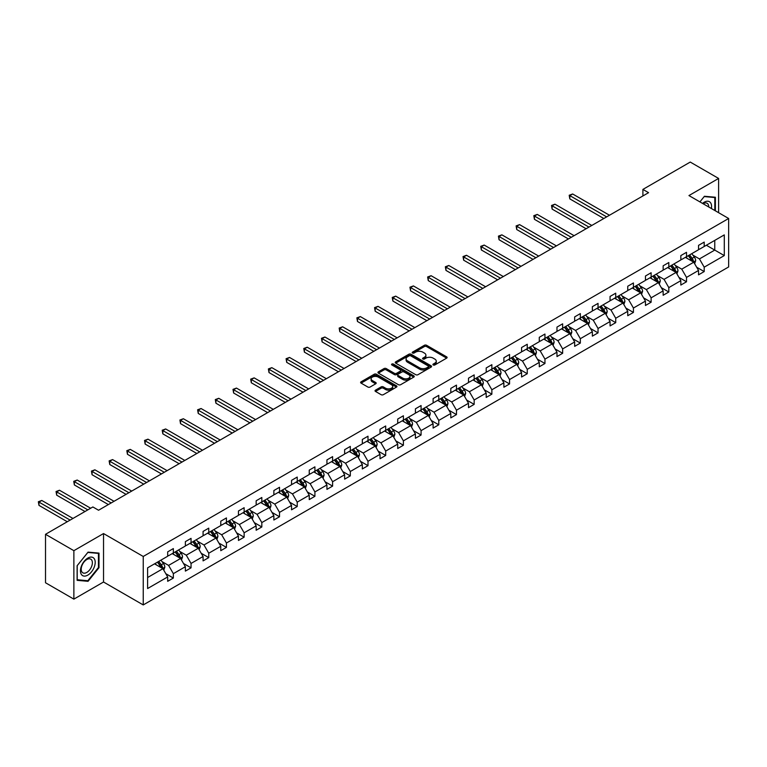 <?xml version="1.0" encoding="UTF-8"?>
<svg xmlns="http://www.w3.org/2000/svg" width="767" height="767" viewBox="0 0 767 767"><rect width="100%" height="100%" fill="white"/><g stroke="black" fill="none" stroke-linecap="round" stroke-linejoin="round"><path stroke-width="1.15" d="M433.25 364.967A1.103 0.633 0 0 0 434.812 364.967L446.643 358.141A1.572 0.911 0 0 0 447.103 357.499A1.572 0.911 0 0 0 446.643 356.856L426.605 345.284A1.572 0.911 0 0 0 424.372 345.284L412.541 352.111A1.103 0.633 0 0 0 414.103 353.012L415.637 352.13A5.043 2.905 0 0 1 422.761 352.13L424.429 353.088A5.043 2.905 0 0 1 425.906 355.15A5.043 2.905 0 0 1 424.429 357.211L422.895 358.093A1.103 0.633 0 0 0 424.458 358.994L425.992 358.103A5.043 2.905 0 0 1 433.115 358.103L434.784 359.071A5.043 2.905 0 0 1 436.26 361.132A5.043 2.905 0 0 1 434.784 363.184L433.25 364.066A1.103 0.633 0 0 0 433.25 364.967L433.25 364.066M375.494 390.154A1.572 0.911 0 0 0 375.034 390.796A1.572 0.911 0 0 0 375.494 391.438L381.122 394.679A1.572 0.911 0 0 0 383.347 394.679L396.481 387.095A1.572 0.911 0 0 0 396.942 386.453A1.572 0.911 0 0 0 396.481 385.811L376.444 374.238A1.572 0.911 0 0 0 374.219 374.238L361.075 381.822A1.572 0.911 0 0 0 360.615 382.474A1.572 0.911 0 0 0 361.075 383.117L367.872 387.038A1.572 0.911 0 0 0 370.097 387.038L375.715 383.788A1.572 0.911 0 0 0 376.185 383.145A1.572 0.911 0 0 0 375.715 382.503L372.35 380.557A4.209 2.435 0 0 1 371.123 378.84A4.209 2.435 0 0 1 373.721 376.587A4.209 2.435 0 0 1 378.304 377.115L391.506 384.737A4.209 2.435 0 0 1 392.733 386.453A4.209 2.435 0 0 1 390.135 388.706A4.209 2.435 0 0 1 385.542 388.179L383.347 386.904A1.572 0.911 0 0 0 381.122 386.904L375.494 390.154L375.494 391.438L381.122 388.217L381.122 386.904M103.535 533.554L73.872 550.677L45.521 534.302L45.521 582.767L73.872 599.132L103.535 582.009L143.237 604.933L143.237 556.468L103.535 533.554L103.535 582.009M718.612 212.689L718.612 178.443L688.948 195.566L728.65 218.49L143.237 556.468M718.612 178.443L690.252 162.067L642.899 189.411L642.899 195.959M45.521 534.302L92.874 506.958L98.55 510.237L648.566 192.68L642.899 189.411M415.743 374.689A1.572 0.911 0 0 0 417.977 374.689L431.112 367.105A1.572 0.911 0 0 0 431.572 366.463A1.572 0.911 0 0 0 431.112 365.821L411.074 354.249A1.572 0.911 0 0 0 408.84 354.249L395.705 361.832A1.572 0.911 0 0 0 395.245 362.475A1.572 0.911 0 0 0 395.705 363.117L415.743 374.689M392.301 365.207A1.103 0.633 0 0 1 393.423 365.36L413.777 377.115L400.662 384.689A1.572 0.911 0 0 1 398.437 384.689L378.39 373.117L378.39 371.832A1.572 0.911 0 0 0 377.93 372.474A1.572 0.911 0 0 0 378.39 373.117M378.39 371.832L384.018 368.582A1.572 0.911 0 0 1 386.242 368.582L394.372 373.28A1.572 0.911 0 0 0 396.597 373.28L400.326 371.123A1.572 0.911 0 0 0 400.786 370.48A1.572 0.911 0 0 0 400.326 369.838L391.86 364.958A1.103 0.633 0 0 1 393.423 364.057L413.797 375.82A1.572 0.911 0 0 1 414.257 376.463A1.572 0.911 0 0 1 413.797 377.105L413.797 375.82M73.872 550.677L73.872 599.132M147.609 567.829L167.685 556.238L167.685 551.856L173.352 548.578L173.352 552.969L185.374 546.027L185.374 541.636L191.05 538.367L191.05 542.748L203.073 535.807L203.073 531.426L208.749 528.147L208.749 532.538L220.771 525.596L220.771 521.205L226.438 517.926L226.438 522.317L238.46 515.376L238.46 510.985L244.136 507.716L244.136 512.107L256.159 505.156L256.159 500.774L261.825 497.495L261.825 501.886L273.857 494.945L273.857 490.554L279.524 487.285L279.524 491.666L291.546 484.725L291.546 480.343L297.222 477.064L297.222 481.455L309.245 474.514L309.245 470.123L314.911 466.854L314.911 471.235L326.934 464.294L326.934 459.912L332.61 456.633L332.61 461.025L344.632 454.083L344.632 449.692L350.308 446.413L350.308 450.804L362.331 443.863L362.331 439.472L367.997 436.202L367.997 440.594L380.02 433.643L380.02 429.261L385.696 425.982L385.696 430.373L397.718 423.432L397.718 419.041L403.394 415.772L403.394 420.153L415.417 413.212L415.417 408.83L421.083 405.551L421.083 409.942L433.106 403.001L433.106 398.61L438.782 395.341L438.782 399.722L450.804 392.781L450.804 388.399L456.47 385.12L456.47 389.511L468.503 382.57L468.503 378.179L474.169 374.9L474.169 379.291L486.192 372.35L486.192 367.959L491.868 364.689L491.868 369.08L503.89 362.139L503.89 357.748L509.556 354.469L509.556 358.86L521.579 351.919L521.579 347.528L527.255 344.258L527.255 348.64L539.278 341.698L539.278 337.317L544.953 334.038L544.953 338.429L556.976 331.488L556.976 327.097L562.642 323.827L562.642 328.209L574.665 321.268L574.665 316.886L580.341 313.607L580.341 317.998L592.364 311.057L592.364 306.666L598.039 303.387L598.039 307.778L610.062 300.837L610.062 296.445L615.728 293.176L615.728 297.567L627.751 290.626L627.751 286.235L633.427 282.956L633.427 287.347L645.45 280.406L645.45 276.015L651.125 272.745L651.125 277.127L663.148 270.185L663.148 265.804L668.814 262.525L668.814 266.916L680.837 259.975L680.837 255.584L686.513 252.314L686.513 256.696L698.536 249.754L698.536 245.373L704.202 242.094L704.202 246.485L724.288 234.894L724.288 255.584L704.202 267.175L704.202 271.566L698.536 274.835L698.536 270.454L686.513 277.395L686.513 281.777L680.837 285.056L680.837 280.664L668.814 287.606L668.814 291.997L663.148 295.276L663.148 290.885L651.125 297.826L651.125 302.217L645.45 305.487L645.45 301.095L633.427 308.037L633.427 312.428L627.751 315.707L627.751 311.316L615.728 318.257L615.728 322.648L610.062 325.917L610.062 321.536L598.039 328.477L598.039 332.859L592.364 336.138L592.364 331.747L580.341 338.688L580.341 343.079L574.665 346.348L574.665 341.967L562.642 348.908L562.642 353.29L556.976 356.569L556.976 352.178L544.953 359.119L544.953 363.51L539.278 366.789L539.278 362.398L527.255 369.339L527.255 373.73L521.579 377L521.579 372.609L509.556 379.55L509.556 383.941L503.89 387.22L503.89 382.829L491.868 389.77L491.868 394.161L486.192 397.431L486.192 393.049L474.169 399.99L474.169 404.372L468.503 407.651L468.503 403.26L456.47 410.201L456.47 414.592L450.804 417.862L450.804 413.48L438.782 420.421L438.782 424.803L433.106 428.082L433.106 423.691L421.083 430.632L421.083 435.023L415.417 438.302L415.417 433.911L403.394 440.852L403.394 445.243L397.718 448.513L397.718 444.122L385.696 451.063L385.696 455.454L380.02 458.733L380.02 454.342L367.997 461.283L367.997 465.674L362.331 468.944L362.331 464.562L350.308 471.504L350.308 475.885L344.632 479.164L344.632 474.773L332.61 481.714L332.61 486.105L326.934 489.375L326.934 484.993L314.911 491.935L314.911 496.316L309.245 499.595L309.245 495.204L297.222 502.145L297.222 506.536L291.546 509.806L291.546 505.424L279.524 512.366L279.524 516.757L273.857 520.026L273.857 515.635L261.825 522.576L261.825 526.967L256.159 530.246L256.159 525.855L244.136 532.797L244.136 537.188L238.46 540.457L238.46 536.075L226.438 543.017L226.438 547.398L220.771 550.677L220.771 546.286L208.749 553.228L208.749 557.619L203.073 560.888L203.073 556.506L191.05 563.448L191.05 567.829L185.374 571.108L185.374 566.717L173.352 573.658L173.352 578.05L167.685 581.319L167.685 576.937L147.609 588.529L147.609 567.829M143.237 604.933L728.65 266.945L728.65 218.49M172.22 553.621L180.609 558.472L168.587 565.413L162.029 561.617M168.587 565.413L173.352 573.658M180.609 558.472L185.374 566.717M167.685 555.193L168.587 555.72L173.352 552.969M189.919 543.41L198.308 548.252L186.285 555.193L179.718 551.406M186.285 555.193L191.05 563.448M198.308 548.252L203.073 556.506M185.374 544.973L186.285 545.5L191.05 542.748M207.608 533.19L216.006 538.031L203.984 544.973L197.416 541.186M203.984 544.973L208.749 553.228M216.006 538.031L220.771 546.286M203.073 534.762L203.984 535.289L208.749 532.538M225.306 522.969L233.695 527.821L221.673 534.762L215.115 530.975M221.673 534.762L226.438 543.017M233.695 527.821L238.46 536.075M220.771 524.542L221.673 525.069L226.438 522.317M242.995 512.759L251.394 517.6L239.371 524.542L232.804 520.755M239.371 524.542L244.136 532.797M251.394 517.6L256.159 525.855M238.46 514.331L239.371 514.849L244.136 512.107M260.694 502.538L269.092 507.39L257.07 514.331L250.502 510.534M257.07 514.331L261.825 522.576M269.092 507.39L273.857 515.635M256.159 504.111L257.07 504.638L261.825 501.886M278.392 492.328L286.781 497.169L274.759 504.111L268.191 500.324M274.759 504.111L279.524 512.366M286.781 497.169L291.546 505.424M273.857 493.9L274.759 494.418L279.524 491.666M296.081 482.107L304.48 486.959L292.457 493.9L285.89 490.103M292.457 493.9L297.222 502.145M304.48 486.959L309.245 495.204M291.546 483.68L292.457 484.207L297.222 481.455M313.78 471.897L322.178 476.738L310.146 483.68L303.588 479.893M310.146 483.68L314.911 491.935M322.178 476.738L326.934 484.993M309.245 473.46L310.146 473.987L314.911 471.235M331.478 461.676L339.867 466.518L327.845 473.469L321.277 469.672M327.845 473.469L332.61 481.714M339.867 466.518L344.632 474.773M326.934 463.249L327.845 463.776L332.61 461.025M349.167 451.456L357.566 456.307L345.543 463.249L338.976 459.462M345.543 463.249L350.308 471.504M357.566 456.307L362.331 464.562M344.632 453.029L345.543 453.556L350.308 450.804M366.866 441.246L375.255 446.087L363.232 453.029L356.674 449.241M363.232 453.029L367.997 461.283M375.255 446.087L380.02 454.342M362.331 442.818L363.232 443.336L367.997 440.594M384.564 431.025L392.953 435.877L380.931 442.818L374.363 439.021M380.931 442.818L385.696 451.063M392.953 435.877L397.718 444.122M380.02 432.598L380.931 433.125L385.696 430.373M402.253 420.815L410.652 425.656L398.629 432.598L392.062 428.811M398.629 432.598L403.394 440.852M410.652 425.656L415.417 433.911M397.718 422.387L398.629 422.905L403.394 420.153M419.952 410.594L428.341 415.446L416.318 422.387L409.76 418.59M416.318 422.387L421.083 430.632M428.341 415.446L433.106 423.691M415.417 412.167L416.318 412.694L421.083 409.942M437.65 400.384L446.039 405.225L434.017 412.167L427.449 408.38M434.017 412.167L438.782 420.421M446.039 405.225L450.804 413.48M433.106 401.956L434.017 402.474L438.782 399.722M455.339 390.163L463.738 395.005L451.715 401.956L445.148 398.159M451.715 401.956L456.47 410.201M463.738 395.005L468.503 403.26M450.804 391.736L451.715 392.263L456.47 389.511M473.038 379.943L481.427 384.794L469.404 391.736L462.837 387.949M469.404 391.736L474.169 399.99M481.427 384.794L486.192 393.049M468.503 381.515L469.404 382.043L474.169 379.291M490.727 369.732L499.125 374.574L487.103 381.515L480.535 377.728M487.103 381.515L491.868 389.77M499.125 374.574L503.89 382.829M486.192 371.305L487.103 371.822L491.868 369.08M508.425 359.512L516.824 364.363L504.791 371.305L498.234 367.508M504.791 371.305L509.556 379.55M516.824 364.363L521.579 372.609M503.89 361.084L504.791 361.612L509.556 358.86M526.124 349.301L534.513 354.143L522.49 361.084L515.923 357.297M522.49 361.084L527.255 369.339M534.513 354.143L539.278 362.398M521.579 350.874L522.49 351.391L527.255 348.64M543.813 339.081L552.211 343.932L540.189 350.874L533.621 347.077M540.189 350.874L544.953 359.119M552.211 343.932L556.976 352.178M539.278 340.653L540.189 341.181L544.953 338.429M561.511 328.87L569.9 333.712L557.877 340.653L551.32 336.866M557.877 340.653L562.642 348.908M569.9 333.712L574.665 341.967M556.976 330.443L557.877 330.96L562.642 328.209M579.21 318.65L587.599 323.492L575.576 330.443L569.009 326.646M575.576 330.443L580.341 338.688M587.599 323.492L592.364 331.747M574.665 320.223L575.576 320.75L580.341 317.998M596.899 308.43L605.297 313.281L593.274 320.223L586.707 316.435M593.274 320.223L598.039 328.477M605.297 313.281L610.062 321.536M592.364 310.002L593.274 310.53L598.039 307.778M614.597 298.219L622.986 303.061L610.963 310.002L604.406 306.215M610.963 310.002L615.728 318.257M622.986 303.061L627.751 311.316M610.062 299.792L610.963 300.309L615.728 297.567M632.296 287.999L640.685 292.85L628.662 299.792L622.095 295.995M628.662 299.792L633.427 308.037M640.685 292.85L645.45 301.095M627.751 289.571L628.662 290.099L633.427 287.347M649.985 277.788L658.383 282.63L646.36 289.571L639.793 285.784M646.36 289.571L651.125 297.826M658.383 282.63L663.148 290.885M645.45 279.361L646.36 279.878L651.125 277.127M667.683 267.568L676.072 272.419L664.049 279.361L657.482 275.564M664.049 279.361L668.814 287.606M676.072 272.419L680.837 280.664M663.148 269.14L664.049 269.668L668.814 266.916M685.372 257.357L693.771 262.199L681.748 269.14L675.181 265.353M681.748 269.14L686.513 277.395M693.771 262.199L698.536 270.454M680.837 258.93L681.748 259.447L686.513 256.696M706.359 245.239L714.758 250.08L699.446 258.93L692.879 255.133M699.446 258.93L704.202 267.175M724.288 255.584L714.758 250.08L714.758 240.387L724.288 234.894M698.536 248.709L699.446 249.237L704.202 246.485M147.609 577.522L162.92 568.683L154.522 563.841M162.92 568.683L167.685 576.937M696.666 267.213L704.202 271.566M678.968 277.424L686.513 281.777M661.269 287.644L668.814 291.997M643.58 297.855L651.125 302.217M625.882 308.075L633.427 312.428M608.183 318.286L615.728 322.648M590.494 328.506L598.039 332.859M572.796 338.726L580.341 343.079M555.107 348.937L562.642 353.29M537.408 359.157L544.953 363.51M519.71 369.368L527.255 373.73M502.021 379.588L509.556 383.941M484.322 389.799L491.868 394.161M466.624 400.019L474.169 404.372M448.935 410.24L456.47 414.592M431.236 420.45L438.782 424.803M413.538 430.671L421.083 435.023M395.849 440.881L403.394 445.243M378.15 451.101L385.696 455.454M360.461 461.312L367.997 465.674M342.763 471.532L350.308 475.885M325.064 481.753L332.61 486.105M307.375 491.963L314.911 496.316M289.677 502.184L297.222 506.536M271.978 512.394L279.524 516.757M254.289 522.615L261.825 526.967M236.591 532.825L244.136 537.188M218.892 543.046L226.438 547.398M201.203 553.266L208.749 557.619M183.505 563.477L191.05 567.829M165.816 573.697L173.352 578.05M715.381 210.82L715.381 197.244L704.432 196.266L699.907 201.894M99.001 567.695L99.001 553.103L88.052 552.125L77.112 565.739L77.112 580.341L88.052 581.319L99.001 567.695L98.435 567.369M433.691 365.121L434.784 364.498A5.043 2.905 0 0 0 436.26 362.436L436.26 361.132M425.906 355.15L425.906 356.463A5.043 2.905 0 0 1 424.429 358.515L423.336 359.148M446.643 356.856L446.643 358.141L426.605 346.588A1.572 0.911 0 0 0 424.372 346.588L412.982 353.165M431.112 365.821L431.112 367.105L411.074 355.562A1.572 0.911 0 0 0 408.84 355.562L395.724 363.136L395.705 361.832M428.331 366.914A1.103 0.633 0 0 0 428.331 366.012L410.738 355.859A1.103 0.633 0 0 0 409.175 355.859L407.565 356.789A5.043 2.905 0 0 0 406.088 358.851A5.043 2.905 0 0 0 407.565 360.902L419.587 367.844A5.043 2.905 0 0 0 426.711 367.844L428.331 366.914L428.331 368.227A1.103 0.633 0 0 0 428.648 367.776L428.648 366.463M406.088 358.851L406.088 360.154A5.043 2.905 0 0 0 407.565 362.216L407.565 360.902M428.331 368.227L426.711 369.157A5.043 2.905 0 0 1 419.587 369.157L407.565 362.216M378.409 373.126L384.018 369.895L384.018 368.582M400.786 370.48L400.786 371.794A1.572 0.911 0 0 1 400.326 372.436L396.597 374.584A1.572 0.911 0 0 1 394.372 374.584L386.242 369.895A1.572 0.911 0 0 0 384.018 369.895M402.8 378.15A4.209 2.435 0 0 0 407.392 378.677A4.209 2.435 0 0 0 409.99 376.424A4.209 2.435 0 0 0 408.763 374.708L404.113 372.024A1.572 0.911 0 0 0 401.889 372.024L398.15 374.181A1.572 0.911 0 0 0 397.69 374.823A1.572 0.911 0 0 0 398.15 375.466L402.8 378.15L402.8 379.454A4.209 2.435 0 0 0 407.392 379.981A4.209 2.435 0 0 0 409.99 377.738L409.99 376.424M397.69 374.823L397.69 376.127A1.572 0.911 0 0 0 398.15 376.77L398.15 375.466M402.8 379.454L398.15 376.77M392.733 386.453L392.733 387.766A4.209 2.435 0 0 1 390.135 390.01A4.209 2.435 0 0 1 385.542 389.483L383.347 388.217A1.572 0.911 0 0 0 381.122 388.217M371.123 378.84L371.123 380.144A4.209 2.435 0 0 0 372.35 381.87L372.35 380.557M375.696 383.797L372.35 381.87M396.462 387.114L376.444 375.552A1.572 0.911 0 0 0 374.219 375.552L361.104 383.126M86.901 580.648L88.052 581.319M694.634 263.695L695.679 260.684A4.247 2.454 -120 0 0 694.317 257.06L691.776 253.656M687.203 258.412L686.101 256.935M609.487 215.249L572.661 193.984L569.823 195.614L569.823 198.893L603.821 218.518M693.147 261.835L693.378 260.857A4.247 2.454 -120 0 0 692.16 258.306L689.619 254.903M688.555 255.516L691.355 259.265A2.167 1.246 60 0 1 691.748 259.917L693.378 260.857M688.258 255.689L690.799 259.093A4.247 2.454 60 0 1 691.863 261.096M569.823 198.893L569.2 195.259L606.659 216.879M569.2 195.259L572.661 193.984M676.935 273.905L677.98 270.895A4.247 2.454 -120 0 0 676.628 267.28L674.078 263.877M669.514 268.623L668.402 267.156M591.798 225.46L554.963 204.195L552.135 205.834L552.135 209.113L586.122 228.739M675.449 272.055L675.689 271.077A4.247 2.454 -120 0 0 674.471 268.517L671.921 265.123M670.857 265.737L673.656 269.476A2.167 1.246 60 0 1 674.049 270.137L675.689 271.077M670.559 265.909L673.11 269.303A4.247 2.454 60 0 1 674.164 271.317M552.135 209.113L551.511 205.47L588.96 227.099M551.511 205.47L554.963 204.195M659.246 284.126L660.282 281.115A4.247 2.454 -120 0 0 658.93 277.491L656.379 274.097M651.816 278.843L650.713 277.366M574.099 235.68L537.274 214.415L534.436 216.054L534.436 219.324L568.433 238.949M657.75 282.266L657.99 281.297A4.247 2.454 -120 0 0 656.773 278.737L654.222 275.334M653.158 275.957L655.967 279.696A2.167 1.246 60 0 1 656.36 280.348L657.99 281.297M652.87 276.12L655.411 279.524A4.247 2.454 60 0 1 656.475 281.527M534.436 219.324L533.813 215.69L571.262 237.31M533.813 215.69L537.274 214.415M711.383 208.519A10.431 6.021 120 0 0 702.524 203.408M708.756 206.994A7.891 4.554 120 0 0 707.116 203.293A7.891 4.554 120 0 0 703.09 203.734M699.926 201.903L704.202 196.582L714.815 197.531L714.815 210.494M714.106 197.129L714.815 197.531M94.216 567.158A10.431 6.021 120 0 0 91.513 557.091A10.431 6.021 120 0 0 81.446 566.017A10.431 6.021 120 0 0 84.14 576.094A10.431 6.021 120 0 0 94.216 567.158M91.628 566.42A7.891 4.554 120 0 0 90.746 559.153A7.891 4.554 120 0 0 81.964 565.557A7.891 4.554 120 0 0 82.846 572.824A7.891 4.554 120 0 0 91.628 566.42M77.218 579.785L77.218 565.643L87.831 552.451L98.435 553.391L98.435 567.532L87.831 580.734L77.112 579.718M97.735 552.988L98.435 553.391M641.548 294.346L642.593 291.326A4.247 2.454 -120 0 0 641.231 287.711L638.69 284.308M634.117 289.054L633.015 287.587M556.411 245.891L519.575 224.626L516.737 226.265L516.737 229.544L550.735 249.17M640.062 292.486L640.292 291.508A4.247 2.454 -120 0 0 639.074 288.958L636.533 285.554M635.469 286.168L638.269 289.907A2.167 1.246 60 0 1 638.662 290.568L640.292 291.508M635.172 286.34L637.722 289.734A4.247 2.454 60 0 1 638.777 291.748M516.737 229.544L516.114 225.91L553.573 247.53M516.114 225.91L519.575 224.626M623.849 304.557L624.894 301.546A4.247 2.454 -120 0 0 623.542 297.922L620.992 294.528M616.428 299.274L615.316 297.797M538.712 256.111L501.877 234.846L499.049 236.485L499.049 239.755L533.036 259.38M622.363 302.706L622.603 301.728A4.247 2.454 -120 0 0 621.385 299.168L618.835 295.774M617.771 296.388L620.57 300.127A2.167 1.246 60 0 1 620.973 300.779L622.603 301.728M617.473 296.551L620.024 299.955A4.247 2.454 60 0 1 621.078 301.958M499.049 239.755L498.425 236.121L535.874 257.75M498.425 236.121L501.877 234.846M606.16 314.777L607.196 311.757A4.247 2.454 -120 0 0 605.844 308.142L603.293 304.739M598.73 309.494L597.627 308.018M521.014 266.322L484.188 245.066L481.35 246.696L481.35 249.975L515.347 269.601M604.664 312.917L604.904 311.939A4.247 2.454 -120 0 0 603.687 309.389L601.146 305.985M600.082 306.599L602.881 310.338A2.167 1.246 60 0 1 603.274 310.999L604.904 311.939M599.784 306.771L602.325 310.175A4.247 2.454 60 0 1 603.389 312.179M481.35 249.975L480.727 246.341L518.185 267.961M480.727 246.341L484.188 245.066M588.462 324.987L589.507 321.977A4.247 2.454 -120 0 0 588.145 318.353L585.604 314.959M581.031 319.705L579.929 318.228M503.325 276.542L466.489 255.277L463.651 256.916L463.651 260.186L497.649 279.811M586.976 323.137L587.206 322.159A4.247 2.454 -120 0 0 585.998 319.599L583.447 316.205M582.383 316.819L585.183 320.558A2.167 1.246 60 0 1 585.576 321.22L587.206 322.159M582.086 316.992L584.636 320.385A4.247 2.454 60 0 1 585.691 322.399M463.651 260.186L463.028 256.552L500.487 278.181M463.028 256.552L466.489 255.277M570.763 335.208L571.808 332.197A4.247 2.454 -120 0 0 570.456 328.573L567.906 325.17M563.342 329.925L562.24 328.449M485.626 286.762L448.8 265.497L445.963 267.127L445.963 270.406L479.95 290.031M569.277 333.348L569.517 332.37A4.247 2.454 -120 0 0 568.299 329.82L565.749 326.416M564.685 327.03L567.494 330.778A2.167 1.246 60 0 1 567.887 331.43L569.517 332.37M564.387 327.202L566.938 330.606A4.247 2.454 60 0 1 567.992 332.61M445.963 270.406L445.339 266.772L482.788 288.392M445.339 266.772L448.8 265.497M553.074 345.418L554.119 342.408A4.247 2.454 -120 0 0 552.758 338.793L550.207 335.39M545.644 340.136L544.541 338.669M467.928 296.973L431.102 275.708L428.264 277.347L428.264 280.626L462.261 300.252M551.578 343.568L551.818 342.59A4.247 2.454 -120 0 0 550.601 340.03L548.06 336.636M546.996 337.25L549.795 340.989A2.167 1.246 60 0 1 550.188 341.651L551.818 342.59M546.698 337.422L549.239 340.816A4.247 2.454 60 0 1 550.303 342.83M428.264 280.626L427.641 276.983L465.099 298.612M427.641 276.983L431.102 275.708M535.376 355.639L536.421 352.628A4.247 2.454 -120 0 0 535.059 349.004L532.519 345.61M527.945 350.356L526.843 348.88M450.239 307.193L413.403 285.928L410.566 287.567L410.566 290.837L444.563 310.462M533.89 353.779L534.129 352.81A4.247 2.454 -120 0 0 532.912 350.251L530.361 346.847M529.297 347.461L532.097 351.209A2.167 1.246 60 0 1 532.49 351.861L534.129 352.81M529 347.633L531.55 351.037A4.247 2.454 60 0 1 532.605 353.041M410.566 290.837L409.942 287.203L447.401 308.823M409.942 287.203L413.403 285.928M517.677 365.859L518.722 362.839A4.247 2.454 -120 0 0 517.37 359.224L514.82 355.821M510.256 360.567L509.154 359.1M432.54 317.404L395.714 296.139L392.877 297.778L392.877 301.057L426.874 320.683M516.191 363.999L516.431 363.021A4.247 2.454 -120 0 0 515.213 360.471L512.663 357.067M511.599 357.681L514.408 361.42A2.167 1.246 60 0 1 514.801 362.082L516.431 363.021M511.301 357.853L513.852 361.247A4.247 2.454 60 0 1 514.916 363.261M392.877 301.057L392.253 297.423L429.702 319.043M392.253 297.423L395.714 296.139M499.988 376.07L501.033 373.059A4.247 2.454 -120 0 0 499.672 369.435L497.131 366.041M492.558 370.787L491.455 369.31M414.842 327.624L378.016 306.359L375.178 307.998L375.178 311.268L409.175 330.893M498.492 374.219L498.732 373.241A4.247 2.454 -120 0 0 497.515 370.682L494.974 367.278M493.91 367.901L496.709 371.64A2.167 1.246 60 0 1 497.102 372.292L498.732 373.241M493.612 368.064L496.153 371.468A4.247 2.454 60 0 1 497.217 373.471M375.178 311.268L374.555 307.634L412.013 329.264M374.555 307.634L378.016 306.359M482.29 386.29L483.335 383.27A4.247 2.454 -120 0 0 481.983 379.655L479.433 376.252M474.869 381.007L473.757 379.531M397.153 337.835L360.317 316.579L357.489 318.209L357.489 321.488L391.477 341.114M480.804 384.43L481.043 383.452A4.247 2.454 -120 0 0 479.826 380.902L477.275 377.498M476.211 378.112L479.011 381.851A2.167 1.246 60 0 1 479.404 382.512L481.043 383.452M475.914 378.284L478.464 381.688A4.247 2.454 60 0 1 479.519 383.692M357.489 321.488L356.856 317.854L394.315 339.474M356.856 317.854L360.317 316.579M464.601 396.501L465.636 393.49A4.247 2.454 -120 0 0 464.284 389.866L461.734 386.472M457.17 391.218L456.068 389.741M379.454 348.055L342.628 326.79L339.791 328.429L339.791 331.699L373.788 351.324M463.105 394.65L463.345 393.672A4.247 2.454 -120 0 0 462.127 391.112L459.577 387.718M458.513 388.332L461.322 392.071A2.167 1.246 60 0 1 461.715 392.733L463.345 393.672M458.225 388.505L460.766 391.899A4.247 2.454 60 0 1 461.83 393.912M339.791 331.699L339.167 328.065L376.616 349.694M339.167 328.065L342.628 326.79M446.902 406.721L447.947 403.71A4.247 2.454 -120 0 0 446.586 400.086L444.045 396.683M439.472 401.438L438.369 399.962M361.765 358.275L324.93 337.01L322.092 338.64L322.092 341.919L356.089 361.545M445.416 404.861L445.646 403.883A4.247 2.454 -120 0 0 444.429 401.333L441.888 397.929M440.824 398.543L443.623 402.292A2.167 1.246 60 0 1 444.016 402.943L445.646 403.883M440.526 398.715L443.067 402.119A4.247 2.454 60 0 1 444.131 404.123M322.092 341.919L321.469 338.285L358.927 359.905M321.469 338.285L324.93 337.01M429.204 416.932L430.249 413.921A4.247 2.454 -120 0 0 428.897 410.307L426.347 406.903M421.783 411.649L420.671 410.182M344.067 368.486L307.231 347.221L304.403 348.86L304.403 352.139L338.391 371.765M427.718 415.081L427.957 414.103A4.247 2.454 -120 0 0 426.74 411.543L424.189 408.149M423.125 408.763L425.925 412.502A2.167 1.246 60 0 1 426.318 413.164L427.957 414.103M422.828 408.936L425.378 412.33A4.247 2.454 60 0 1 426.433 414.343M304.403 352.139L303.78 348.496L341.229 370.125M303.78 348.496L307.231 347.221M411.515 427.152L412.55 424.141A4.247 2.454 -120 0 0 411.198 420.517L408.648 417.123M404.084 421.869L402.982 420.393M326.368 378.706L289.543 357.441L286.705 359.081L286.705 362.35L320.702 381.976M410.019 425.292L410.259 424.324A4.247 2.454 -120 0 0 409.041 421.764L406.5 418.36M405.427 418.974L408.236 422.722A2.167 1.246 60 0 1 408.629 423.374L410.259 424.324M405.139 419.146L407.68 422.55A4.247 2.454 60 0 1 408.744 424.554M286.705 362.35L286.081 358.716L323.53 380.336M286.081 358.716L289.543 357.441M393.816 437.363L394.861 434.352A4.247 2.454 -120 0 0 393.5 430.738L390.959 427.334M386.386 432.08L385.283 430.613M308.679 388.917L271.844 367.652L269.006 369.291L269.006 372.57L303.003 392.196M392.33 435.512L392.56 434.534A4.247 2.454 -120 0 0 391.352 431.974L388.802 428.58M387.738 429.194L390.537 432.933A2.167 1.246 60 0 1 390.93 433.595L392.56 434.534M387.44 429.367L389.991 432.761A4.247 2.454 60 0 1 391.045 434.774M269.006 372.57L268.383 368.937L305.841 390.556M268.383 368.937L271.844 367.652M376.118 447.583L377.163 444.572A4.247 2.454 -120 0 0 375.811 440.948L373.261 437.554M368.697 442.3L367.594 440.824M290.981 399.137L254.155 377.872L251.317 379.512L251.317 382.781L285.305 402.407M374.632 445.732L374.871 444.755A4.247 2.454 -120 0 0 373.654 442.195L371.103 438.791M370.039 439.414L372.848 443.153A2.167 1.246 60 0 1 373.241 443.805L374.871 444.755M369.742 439.577L372.292 442.981A4.247 2.454 60 0 1 373.347 444.985M251.317 382.781L250.694 379.147L288.143 400.777M250.694 379.147L254.155 377.872M358.429 457.803L359.474 454.783A4.247 2.454 -120 0 0 358.112 451.169L355.562 447.765M350.998 452.52L349.896 451.044M273.282 409.348L236.457 388.083L233.619 389.722L233.619 393.001L267.616 412.627M356.933 455.943L357.173 454.965A4.247 2.454 -120 0 0 355.955 452.415L353.414 449.011M352.35 449.625L355.15 453.364A2.167 1.246 60 0 1 355.543 454.026L357.173 454.965M352.053 449.798L354.594 453.201A4.247 2.454 60 0 1 355.658 455.205M233.619 393.001L232.995 389.368L270.454 410.987M232.995 389.368L236.457 388.083M340.73 468.014L341.775 465.003A4.247 2.454 -120 0 0 340.414 461.379L337.873 457.985M333.3 462.731L332.197 461.255M255.593 419.568L218.758 398.303L215.92 399.943L215.92 403.212L249.917 422.838M339.244 466.163L339.484 465.185A4.247 2.454 -120 0 0 338.266 462.626L335.716 459.232M334.652 459.845L337.451 463.584A2.167 1.246 60 0 1 337.844 464.246L339.484 465.185M334.354 460.018L336.905 463.412A4.247 2.454 60 0 1 337.959 465.425M215.92 403.212L215.297 399.578L252.755 421.208M215.297 399.578L218.758 398.303M323.032 478.234L324.077 475.224A4.247 2.454 -120 0 0 322.725 471.6L320.175 468.196M315.611 472.951L314.508 471.475M237.895 429.779L201.069 408.523L198.231 410.153L198.231 413.432L232.228 433.058M321.546 476.374L321.785 475.396A4.247 2.454 -120 0 0 320.568 472.846L318.017 469.442M316.953 470.056L319.762 473.805A2.167 1.246 60 0 1 320.155 474.457L321.785 475.396M316.656 470.229L319.206 473.632A4.247 2.454 60 0 1 320.27 475.636M198.231 413.432L197.608 409.799L235.057 431.418M197.608 409.799L201.069 408.523M305.343 488.445L306.388 485.434A4.247 2.454 -120 0 0 305.026 481.82L302.486 478.416M297.912 483.162L296.81 481.695M220.196 439.999L183.371 418.734L180.533 420.374L180.533 423.652L214.53 443.278M303.847 486.594L304.087 485.616A4.247 2.454 -120 0 0 302.869 483.057L300.328 479.663M299.264 480.276L302.064 484.015A2.167 1.246 60 0 1 302.457 484.677L304.087 485.616M298.967 480.449L301.508 483.843A4.247 2.454 60 0 1 302.572 485.856M180.533 423.652L179.909 420.009L217.368 441.639M179.909 420.009L183.371 418.734M287.644 498.665L288.689 495.655A4.247 2.454 -120 0 0 287.337 492.031L284.787 488.637M280.223 493.382L279.111 491.906M202.507 450.219L165.672 428.954L162.844 430.594L162.844 433.863L196.831 453.489M286.158 496.805L286.398 495.837A4.247 2.454 -120 0 0 285.18 493.277L282.63 489.873M281.566 490.487L284.365 494.236A2.167 1.246 60 0 1 284.758 494.888L286.398 495.837M281.268 490.659L283.819 494.063A4.247 2.454 60 0 1 284.873 496.067M162.844 433.863L162.211 430.229L199.669 451.849M162.211 430.229L165.672 428.954M269.955 508.876L270.991 505.865A4.247 2.454 -120 0 0 269.639 502.251L267.089 498.847M262.525 503.593L261.422 502.126M184.809 460.43L147.983 439.165L145.145 440.804L145.145 444.083L179.142 463.709M268.46 507.025L268.699 506.047A4.247 2.454 -120 0 0 267.482 503.488L264.931 500.094M263.867 500.707L266.676 504.446A2.167 1.246 60 0 1 267.069 505.108L268.699 506.047M263.57 500.88L266.12 504.274A4.247 2.454 60 0 1 267.184 506.287M145.145 444.083L144.522 440.45L181.971 462.07M144.522 440.45L147.983 439.165M252.257 519.096L253.302 516.086A4.247 2.454 -120 0 0 251.94 512.461L249.4 509.067M244.826 513.813L243.724 512.337M167.12 470.65L130.285 449.385L127.447 451.025L127.447 454.294L161.444 473.92M250.771 517.246L251.001 516.268A4.247 2.454 -120 0 0 249.783 513.708L247.242 510.304M246.178 510.927L248.978 514.667A2.167 1.246 60 0 1 249.371 515.319L251.001 516.268M245.881 511.09L248.422 514.494A4.247 2.454 60 0 1 249.486 516.498M127.447 454.294L126.823 450.66L164.282 472.29M126.823 450.66L130.285 449.385M234.558 529.316L235.603 526.296A4.247 2.454 -120 0 0 234.251 522.682L231.701 519.278M227.137 524.034L226.025 522.557M149.421 480.861L112.586 459.596L109.758 461.235L109.758 464.514L143.745 484.14M233.072 527.456L233.312 526.478A4.247 2.454 -120 0 0 232.094 523.928L229.544 520.525M228.48 521.138L231.279 524.877A2.167 1.246 60 0 1 231.672 525.539L233.312 526.478M228.183 521.311L230.733 524.714A4.247 2.454 60 0 1 231.787 526.718M109.758 464.514L109.135 460.881L146.583 482.501M109.135 460.881L112.586 459.596M216.869 539.527L217.905 536.517A4.247 2.454 -120 0 0 216.553 532.892L214.003 529.498M209.439 534.244L208.336 532.768M131.723 491.081L94.897 469.816L92.059 471.456L92.059 474.725L126.056 494.351M215.374 537.677L215.613 536.699A4.247 2.454 -120 0 0 214.396 534.139L211.855 530.745M210.781 531.358L213.59 535.098A2.167 1.246 60 0 1 213.983 535.759L215.613 536.699M210.494 531.531L213.034 534.925A4.247 2.454 60 0 1 214.098 536.938M92.059 474.725L91.436 471.091L128.885 492.721M91.436 471.091L94.897 469.816M199.171 549.747L200.216 546.737A4.247 2.454 -120 0 0 198.854 543.113L196.314 539.709M191.74 544.465L190.638 542.988M114.034 501.292L77.199 480.037L74.361 481.666L74.361 484.945L108.358 504.571M197.685 547.887L197.915 546.909A4.247 2.454 -120 0 0 196.707 544.359L194.156 540.956M193.092 541.569L195.892 545.318A2.167 1.246 60 0 1 196.285 545.97L197.915 546.909M192.795 541.742L195.345 545.145A4.247 2.454 60 0 1 196.4 547.149M74.361 484.945L73.737 481.312L111.196 502.931M73.737 481.312L77.199 480.037M181.472 559.958L182.517 556.947A4.247 2.454 -120 0 0 181.165 553.333L178.615 549.929M174.051 554.675L172.949 553.199M90.659 508.243L59.5 490.247L56.672 491.887L56.672 495.156L84.993 511.512M179.986 558.108L180.226 557.13A4.247 2.454 -120 0 0 179.008 554.57L176.458 551.176M175.394 551.789L178.203 555.529A2.167 1.246 60 0 1 178.596 556.19L180.226 557.13M175.097 551.962L177.647 555.356A4.247 2.454 60 0 1 178.701 557.369M56.672 495.156L56.049 491.522L87.831 509.873M56.049 491.522L59.5 490.247M163.783 570.178L164.828 567.168A4.247 2.454 -120 0 0 163.467 563.544L160.917 560.15M156.353 564.896L155.25 563.419M72.97 518.454L41.811 500.467L38.973 502.107L38.973 505.376L67.295 521.733M162.288 568.318L162.527 567.35A4.247 2.454 -120 0 0 161.31 564.79L158.769 561.386M157.705 562L160.504 565.749A2.167 1.246 60 0 1 160.897 566.401L162.527 567.35M157.408 562.173L159.948 565.576A4.247 2.454 60 0 1 161.012 567.58M38.973 505.376L38.35 501.743L70.133 520.093M38.35 501.743L41.811 500.467M434.784 364.498L434.784 363.184M422.895 358.994L422.895 358.093M424.429 358.515L424.429 357.211M412.541 353.012L412.541 352.111M424.372 346.588L424.372 345.284M426.605 346.588L426.605 345.284M408.84 355.562L408.84 354.249M411.074 355.562L411.074 354.249M419.587 369.157L419.587 367.844M426.711 369.157L426.711 367.844M386.242 369.895L386.242 368.582M394.372 374.584L394.372 373.28M396.597 374.584L396.597 373.28M400.326 372.436L400.326 371.123M393.423 365.36L393.423 364.057M383.347 388.217L383.347 386.904M385.542 389.483L385.542 388.179M375.715 383.788L375.715 382.503M361.075 383.117L361.075 381.822M374.219 375.552L374.219 374.238M376.444 375.552L376.444 374.238M396.481 387.095L396.481 385.811M693.464 262.026L695.65 260.761M692.16 258.306L694.317 257.06M689.591 259.792L690.799 259.093M675.765 272.237L677.951 270.981M674.471 268.517L676.628 267.28M671.902 270.003L673.11 269.303M658.076 282.457L660.253 281.192M656.773 278.737L658.93 277.491M654.203 280.223L655.411 279.524M640.378 292.668L642.564 291.412M639.074 288.958L641.231 287.711M636.505 290.434L637.722 289.734M622.679 302.888L624.865 301.623M621.385 299.168L623.542 297.922M618.816 300.654L620.024 299.955M604.99 313.099L607.176 311.843M603.687 309.389L605.844 308.142M601.117 310.865L602.325 310.175M587.292 323.319L589.478 322.063M585.998 319.599L588.145 318.353M583.428 321.085L584.636 320.385M569.603 333.54L571.779 332.274M568.299 329.82L570.456 328.573M565.73 331.306L566.938 330.606M551.904 343.75L554.09 342.494M550.601 340.03L552.758 338.793M548.031 341.516L549.239 340.816M534.206 353.97L536.392 352.705M532.912 350.251L535.059 349.004M530.342 351.737L531.55 351.037M516.517 364.181L518.693 362.925M515.213 360.471L517.37 359.224M512.644 361.947L513.852 361.247M498.818 374.401L501.004 373.136M497.515 370.682L499.672 369.435M494.945 372.168L496.153 371.468M481.12 384.612L483.306 383.356M479.826 380.902L481.983 379.655M477.256 382.378L478.464 381.688M463.431 394.832L465.607 393.576M462.127 391.112L464.284 389.866M459.558 392.599L460.766 391.899M445.732 405.053L447.918 403.787M444.429 401.333L446.586 400.086M441.859 402.819L443.067 402.119M428.034 415.263L430.22 414.007M426.74 411.543L428.897 410.307M424.17 413.029L425.378 412.33M410.345 425.484L412.531 424.218M409.041 421.764L411.198 420.517M406.472 423.25L407.68 422.55M392.646 435.694L394.832 434.438M391.352 431.974L393.5 430.738M388.773 433.46L389.991 432.761M374.958 445.915L377.134 444.649M373.654 442.195L375.811 440.948M371.084 443.681L372.292 442.981M357.259 456.125L359.445 454.869M355.955 452.415L358.112 451.169M353.386 453.891L354.594 453.201M339.56 466.346L341.746 465.09M338.266 462.626L340.414 461.379M335.697 464.112L336.905 463.412M321.872 476.566L324.048 475.3M320.568 472.846L322.725 471.6M317.998 474.332L319.206 473.632M304.173 486.777L306.359 485.521M302.869 483.057L305.026 481.82M300.3 484.543L301.508 483.843M286.475 496.997L288.66 495.731M285.18 493.277L287.337 492.031M282.611 494.763L283.819 494.063M268.786 507.208L270.962 505.952M267.482 503.488L269.639 502.251M264.912 504.974L266.12 504.274M251.087 517.428L253.273 516.162M249.783 513.708L251.94 512.461M247.214 515.194L248.422 514.494M233.389 527.638L235.574 526.383M232.094 523.928L234.251 522.682M229.525 525.405L230.733 524.714M215.7 537.859L217.886 536.603M214.396 534.139L216.553 532.892M211.826 535.625L213.034 534.925M198.001 548.079L200.187 546.813M196.707 544.359L198.854 543.113M194.128 545.845L195.345 545.145M180.312 558.29L182.488 557.034M179.008 554.57L181.165 553.333M176.439 556.056L177.647 555.356M162.614 568.51L164.8 567.244M161.31 564.79L163.467 563.544M158.74 566.276L159.948 565.576"/></g></svg>
